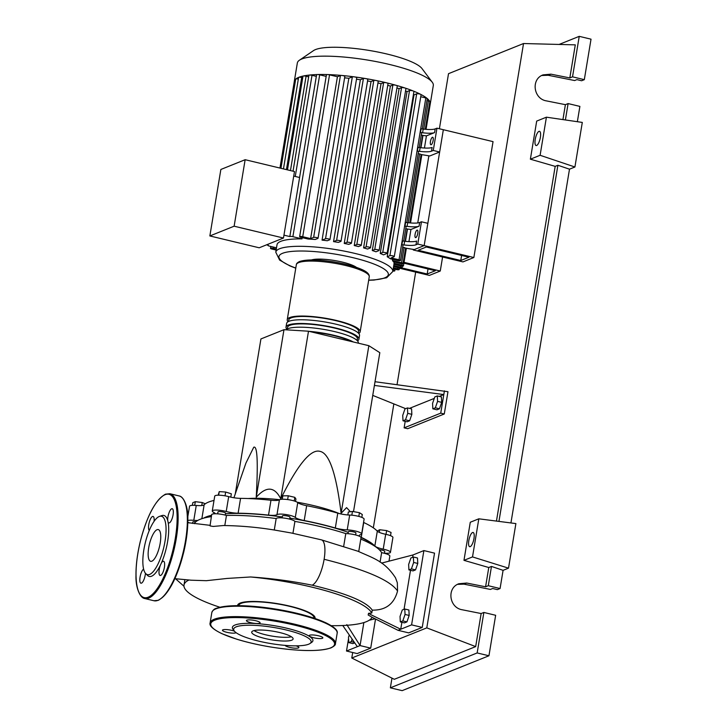 <?xml version="1.0" encoding="UTF-8"?>
<svg xmlns="http://www.w3.org/2000/svg" width="727" height="727" viewBox="0 0 727 727"><rect width="100%" height="100%" fill="white"/><g stroke="black" fill="none" stroke-linecap="round" stroke-linejoin="round"><path stroke-width="1.09" d="M403.894 263.165L435.364 270.717L427.185 273.997L402.049 267.972M427.185 273.997L428.021 268.954M399.414 268.208L429.375 275.397L440.262 271.026L404.03 262.329M440.262 271.026L442.589 257.013M205.523 517.679A88.812 18.511 9.4 0 1 211.502 515.652M225.47 513.744A88.812 18.511 9.4 0 1 282.24 516.997M289.846 518.151A88.812 18.511 9.4 0 1 320.053 524.158A88.812 18.511 9.4 0 1 348.251 532.364M379.33 549.776A3.853 0.8 9.4 0 1 379.403 549.776A3.853 0.8 9.4 0 1 384.756 551.393L384.438 553.292M348.033 533.691L348.342 531.791A3.853 0.8 9.4 0 1 348.596 531.573A3.853 0.8 9.4 0 1 352.895 531.746A3.853 0.8 9.4 0 1 355.939 533.055L355.63 534.954M282.094 517.878L282.403 515.97A3.853 0.8 9.4 0 1 285.475 515.688A3.853 0.8 9.4 0 1 289.673 516.824A3.853 0.8 9.4 0 1 290 517.233L289.682 519.133M217.646 513.844L217.964 511.944A3.853 0.8 9.4 0 1 223.116 512.035A3.853 0.8 9.4 0 1 225.561 513.207L225.243 515.107M192.546 523.422L192.773 522.068A3.853 0.8 9.4 0 1 195.018 521.713A3.853 0.8 9.4 0 1 195.836 521.786M248.061 498.54A61.595 12.841 9.4 0 1 279.604 499.703M297.252 502.239A61.595 12.841 9.4 0 1 314.155 505.728A61.595 12.841 9.4 0 1 339.3 513.562M350.369 511.717L346.579 507.619L341.108 513.28C336.301 473.768 329.267 453.13 319.989 451.376C310.856 448.713 297.779 464.526 280.758 498.804C274.542 486.481 266.364 485.972 256.231 497.268C258.167 462.054 257.34 445.369 253.75 447.232L245.944 463.044L233.94 497.75M437.309 395.924L437.572 401.368L435.337 407.811L432.829 408.819L432.565 403.376L434.801 396.933L437.309 395.924L441.425 396.915L441.689 402.358L437.572 401.368M441.689 402.358L439.453 408.801L435.337 407.811M439.453 408.801L436.954 409.81L432.829 408.819M407.474 407.92L407.738 413.354L405.502 419.806L402.994 420.806L402.731 415.371L404.966 408.919L407.474 407.92L411.591 408.901L411.855 414.345L407.738 413.354M411.855 414.345L409.619 420.788L405.502 419.806M409.619 420.788L407.111 421.796L402.994 420.806M409.428 408.383L434.292 398.396M439.262 396.397L443.806 394.57L440.735 413.145L444.279 413.99L407.665 428.712L404.121 427.858L440.735 413.145M405.193 421.333L404.121 427.858M444.279 413.99L447.968 391.708L375.014 381.72M374.396 385.437L443.806 394.57L444.424 390.853M405.63 408.656L372.751 395.388M256.231 497.268L283.975 329.685L260.92 338.946L235.266 493.933M283.975 329.685L308.502 331.212L368.853 345.698L341.108 513.28M308.502 331.212L280.758 498.804M368.853 345.698L379.821 352.677L353.513 511.626M192.373 505.338L192.809 502.675L195.318 501.666L202.251 502.53L205.305 503.811M201.752 505.538L202.251 502.53M194.709 505.347L195.318 501.666M218.654 495.187L219.245 491.625L218.164 495.196M230.795 497.15L231.34 493.806L225.661 492.034L219.245 491.625M225.034 495.823L225.661 492.034M287.638 499.567L288.265 495.778L282.821 495.859L282.258 499.231M295.535 501.43L295.934 499.013L294.826 497.35L288.265 495.778M294.226 500.976L294.826 497.35M358.82 516.406L359.438 512.689L352.45 511.435L348.333 511.999L347.842 514.952M351.832 515.179L352.45 511.435M361.828 517.388L362.3 514.516L359.438 512.689M390.526 535.69L391.062 532.455L386.637 530.592L379.703 529.738L377.159 531.001M386.01 534.363L386.637 530.592M379.267 532.373L379.703 529.738M361.019 537.535A88.812 18.511 9.4 0 1 373.705 545.523M377.304 531.155L374.841 546.013A11.55 2.408 -170.6 0 0 383.22 549.149L385.683 534.29A11.55 2.408 9.4 0 1 377.304 531.155A89.575 18.675 -170.6 0 0 363.709 522.504A11.55 2.408 9.4 0 1 363.555 522.431M374.841 546.013A89.575 18.675 -170.6 0 0 361.246 537.362L363.709 522.504M361.637 533.991L364.1 519.133A9.624 2.008 -170.6 0 0 359.411 516.57A9.624 2.008 -170.6 0 0 349.678 515.052A11.55 2.408 9.4 0 1 337.773 513.153L335.311 528.011A11.55 2.408 -170.6 0 0 347.224 529.901A9.624 2.008 -170.6 0 1 356.948 531.428A9.624 2.008 -170.6 0 1 361.637 533.991A9.624 2.008 -170.6 0 1 360.528 534.699A11.55 2.408 -170.6 0 0 359.202 535.554A11.55 2.408 -170.6 0 0 359.583 536.335M360.765 537.126A11.55 2.408 -170.6 0 0 361.246 537.362M215.274 513.762A11.55 2.408 -170.6 0 0 213.638 512.344A9.624 2.008 -170.6 0 1 212.266 511.008L214.729 496.15A9.624 2.008 -170.6 0 1 228.687 496.632L226.224 511.49A11.55 2.408 -170.6 0 0 238.111 513.217L240.573 498.358A11.55 2.408 9.4 0 1 228.687 496.632M214.02 500.44A89.575 18.675 -170.6 0 0 204.151 504.802A11.55 2.408 9.4 0 1 196.254 505.456A9.624 2.008 -170.6 0 0 189.538 506.274L187.775 516.924M211.557 515.298A89.575 18.675 -170.6 0 0 203.605 518.169M196.254 505.456L193.8 520.314A11.55 2.408 -170.6 0 0 197.68 520.487M270.971 500.258L268.517 515.116A11.55 2.408 -170.6 0 0 276.978 514.661L279.432 499.803A11.55 2.408 9.4 0 1 270.971 500.258A89.575 18.675 -170.6 0 0 240.573 498.358M268.517 515.116A89.575 18.675 -170.6 0 0 238.111 513.217M337.773 513.153A89.575 18.675 -170.6 0 0 306.658 505.692A11.55 2.408 9.4 0 1 297.752 502.593A9.624 2.008 -170.6 0 0 288.401 499.676A9.624 2.008 -170.6 0 0 279.432 499.803M297.752 502.593L295.289 517.451A11.55 2.408 -170.6 0 0 304.204 520.55L306.658 505.692M335.311 528.011A89.575 18.675 -170.6 0 0 304.204 520.55M295.289 517.451A9.624 2.008 -170.6 0 0 285.938 514.534A9.624 2.008 -170.6 0 0 276.978 514.661M226.224 511.49A9.624 2.008 -170.6 0 0 212.266 511.008M193.8 520.314A9.624 2.008 -170.6 0 0 187.839 520.514M187.82 522.104A9.624 2.008 -170.6 0 0 189.565 522.967M384.456 553.211A9.624 2.008 -170.6 0 0 390.454 552.338A9.624 2.008 -170.6 0 0 383.22 549.149M390.454 552.338L392.916 537.48A9.624 2.008 -170.6 0 0 385.683 534.29M288.028 321.761A36.959 7.706 9.4 0 1 287.229 319.716A36.959 7.706 9.4 0 1 289.61 317.581A36.959 7.706 9.4 0 1 330.93 319.253A36.959 7.706 9.4 0 1 360.156 331.794A36.959 7.706 9.4 0 1 358.738 333.466M351.05 341.417A35.414 7.388 -170.6 0 0 311.183 331.857M358.92 339.218L359.538 335.501A36.959 7.706 -170.6 0 0 330.312 322.961A36.959 7.706 -170.6 0 0 289.001 321.289A36.959 7.706 -170.6 0 0 286.62 323.433L286.002 327.15A36.959 7.706 9.4 0 1 288.383 325.005A36.959 7.706 9.4 0 1 329.704 326.677A36.959 7.706 9.4 0 1 358.92 339.218A36.959 7.706 9.4 0 1 357.511 340.89M286.801 329.186A36.959 7.706 9.4 0 1 286.002 327.15M358.266 343.153L358.311 342.935A36.959 7.706 -170.6 0 0 329.086 330.394A36.959 7.706 -170.6 0 0 287.765 328.722A36.959 7.706 -170.6 0 0 285.975 329.804M357.148 340.509L357.402 338.964A35.414 7.388 -170.6 0 0 329.395 326.95A35.414 7.388 -170.6 0 0 289.8 325.351A35.414 7.388 -170.6 0 0 287.519 327.395L287.265 328.94M358.375 333.084L358.629 331.539A35.414 7.388 -170.6 0 0 330.631 319.517A35.414 7.388 -170.6 0 0 291.036 317.917A35.414 7.388 -170.6 0 0 288.755 319.971L288.492 321.516M308.93 331.321A36.959 7.706 9.4 0 1 353.295 341.963M432.411 137.285A3.853 1.218 103.5 0 1 432.692 137.258A3.853 1.218 103.5 0 1 433.074 140.865A3.853 1.218 103.5 0 1 431.175 144.709A3.853 1.218 103.5 0 1 430.893 144.746A3.853 1.218 103.5 0 1 430.511 141.129A3.853 1.218 103.5 0 1 432.411 137.285M417.034 230.141A3.853 1.218 103.5 0 1 417.316 230.114A3.853 1.218 103.5 0 1 417.698 233.73A3.853 1.218 103.5 0 1 415.808 237.575A3.853 1.218 103.5 0 1 415.526 237.602A3.853 1.218 103.5 0 1 415.144 233.994A3.853 1.218 103.5 0 1 417.034 230.141M294.281 81.533A68.911 14.367 9.4 0 1 294.308 81.324L297.343 62.995A68.911 14.367 9.4 0 1 299.406 60.232L313.546 50.59A56.243 11.723 9.4 0 1 315.491 49.59A56.243 11.723 9.4 0 1 372.469 51.008A56.243 11.723 9.4 0 1 421.969 68.538L432.247 82.224A68.911 14.367 9.4 0 1 433.31 85.504L430.275 103.834A68.911 14.367 9.4 0 1 430.23 104.043A2.308 0.482 9.4 0 1 430.23 104.043L426.04 129.351M299.406 60.232A68.911 14.367 9.4 0 1 301.787 59.005A68.911 14.367 9.4 0 1 371.597 60.75A68.911 14.367 9.4 0 1 432.247 82.224M294.308 81.324A68.911 14.367 9.4 0 1 294.353 81.115A68.911 14.367 9.4 0 1 295.753 79.034A68.911 14.367 9.4 0 1 298.752 77.335A2.308 0.482 9.4 0 1 301.696 77.525L302.723 77.771M302.223 237.629L302.014 238.874A59.287 12.359 -170.6 0 0 280.831 241.319A59.287 12.359 -170.6 0 0 277.014 244.754L275.778 252.187A59.287 12.359 9.4 0 1 279.604 248.752A59.287 12.359 9.4 0 1 355.158 253.478A59.287 12.359 9.4 0 1 392.753 271.553L393.989 264.119A59.287 12.359 -170.6 0 0 393.989 263.274L394.198 262.029M234.13 226.197L209.858 235.948L259.203 247.789L283.475 238.029L294.48 171.545L245.144 159.704L234.13 226.197L283.475 238.029M209.858 235.948L220.863 169.464L245.144 159.704M302.014 238.874L292.881 236.684A2.308 0.482 -170.6 0 0 289.828 236.566L299.606 177.506L293.735 176.098M276.505 247.816L269.408 246.117A2.308 0.482 9.4 0 1 267.945 245.408A2.308 0.482 9.4 0 1 268.272 245.226L266.573 244.826M289.828 236.566L283.957 235.157M279.959 168.055L294.353 81.124A2.308 0.482 9.4 0 1 294.353 81.115A2.308 0.482 9.4 0 1 295.407 80.897M280.94 168.291L295.707 79.116A2.308 0.482 9.4 0 1 295.753 79.034A2.308 0.482 9.4 0 1 298.334 79.061M283.466 168.9L298.597 77.471A2.308 0.482 9.4 0 1 298.752 77.335A68.911 14.367 9.4 0 1 303.286 76.008A2.308 0.482 9.4 0 1 306.076 76.235L308.657 76.853M287.483 169.864L302.986 76.19A2.308 0.482 9.4 0 1 303.286 76.008A68.911 14.367 9.4 0 1 309.42 75.063A2.308 0.482 9.4 0 1 312.01 75.326L316.327 76.362M293.036 171.19L308.92 75.272A2.308 0.482 9.4 0 1 309.42 75.063A68.911 14.367 9.4 0 1 317.363 74.545A2.308 0.482 9.4 0 1 319.68 74.826L326.169 76.38M393.989 263.274L401.976 265.191A2.308 0.482 9.4 0 1 403.44 265.891A2.308 0.482 9.4 0 1 400.35 265.846L393.952 264.31A59.287 12.359 -170.6 0 0 393.989 264.119M392.453 260.566L401.586 262.756A2.308 0.482 9.4 0 1 403.049 263.465A2.308 0.482 9.4 0 1 399.959 263.41L393.443 261.847A59.287 12.359 -170.6 0 0 392.453 260.566L392.662 259.321M394.298 256.567A2.308 0.482 -170.6 0 1 394.143 256.704L391.135 257.912L399.023 259.803A2.308 0.482 9.4 0 1 400.486 260.511A2.308 0.482 9.4 0 1 397.396 260.457L390.399 258.785A59.287 12.359 -170.6 0 0 387.209 256.758L414.008 94.901L416.68 93.828A2.308 0.482 9.4 0 1 418.616 93.819A2.308 0.482 9.4 0 1 420.769 94.401A2.308 0.482 9.4 0 1 421.087 94.71L394.298 256.567A2.308 0.482 -170.6 0 0 392.471 255.786A2.308 0.482 -170.6 0 0 389.89 255.677L387.209 256.758M413.418 94.574A59.287 12.359 9.4 0 1 414.008 94.901M387.137 253.332A2.308 0.482 -170.6 0 1 386.982 253.459L383.502 254.868A59.287 12.359 -170.6 0 0 380.239 253.441L407.029 91.584L409.519 90.584A2.308 0.482 9.4 0 1 413.363 91.048A2.308 0.482 9.4 0 1 413.927 91.475L387.137 253.332A2.308 0.482 -170.6 0 0 385.31 252.551A2.308 0.482 -170.6 0 0 382.729 252.442L380.239 253.441M405.539 90.984A59.287 12.359 9.4 0 1 407.029 91.584M379.14 250.424A2.308 0.482 -170.6 0 1 378.994 250.561L375.941 251.787A59.287 12.359 -170.6 0 0 372.288 250.515L399.087 88.667L401.531 87.685A2.308 0.482 9.4 0 1 405.093 88.04A2.308 0.482 9.4 0 1 405.939 88.567L379.14 250.424A2.308 0.482 -170.6 0 0 377.313 249.643A2.308 0.482 -170.6 0 0 374.732 249.534L372.288 250.515M396.942 87.976A59.287 12.359 9.4 0 1 399.087 88.667M370.488 247.789A2.308 0.482 -170.6 0 1 370.334 247.925L367.562 249.034A59.287 12.359 -170.6 0 0 363.591 247.898L390.39 86.04L392.871 85.041A2.308 0.482 9.4 0 1 396.133 85.313A2.308 0.482 9.4 0 1 397.278 85.931L370.488 247.789A2.308 0.482 -170.6 0 0 368.662 247.007A2.308 0.482 -170.6 0 0 366.081 246.898L363.591 247.898M387.736 85.332A59.287 12.359 9.4 0 1 390.39 86.04M354.24 245.544L356.83 244.499A2.308 0.482 9.4 0 1 359.411 244.599A2.308 0.482 9.4 0 1 361.237 245.39A2.308 0.482 9.4 0 1 361.092 245.517L358.493 246.562A59.287 12.359 -170.6 0 0 354.24 245.544L381.03 83.687L383.629 82.642A2.308 0.482 9.4 0 1 386.564 82.823A68.911 14.367 9.4 0 1 396.133 85.313A68.911 14.367 9.4 0 1 405.093 88.04A68.911 14.367 9.4 0 1 413.363 91.048A68.911 14.367 9.4 0 1 420.769 94.401A68.911 14.367 9.4 0 1 427.176 98.472A2.308 0.482 9.4 0 1 427.285 98.654L422.269 128.933M377.949 82.996A59.287 12.359 9.4 0 1 381.03 83.687M348.787 244.345A59.287 12.359 -170.6 0 0 344.244 243.436L371.034 81.588L373.805 80.47A2.308 0.482 9.4 0 1 376.413 80.579A2.308 0.482 9.4 0 1 378.222 81.36L351.423 243.218A2.308 0.482 9.4 0 1 351.277 243.345L348.787 244.345M367.562 80.942A59.287 12.359 9.4 0 1 371.034 81.588M338.418 242.391A59.287 12.359 -170.6 0 0 333.557 241.618L360.356 79.761L363.4 78.534A2.308 0.482 9.4 0 1 365.645 78.58A2.308 0.482 9.4 0 1 367.807 79.425L341.018 241.282A2.308 0.482 9.4 0 1 340.872 241.409L338.418 242.391M356.503 79.207A59.287 12.359 9.4 0 1 360.356 79.761M327.304 240.746A59.287 12.359 -170.6 0 0 322.052 240.128L348.842 78.271L352.331 76.871A2.308 0.482 9.4 0 1 354.194 76.853A2.308 0.482 9.4 0 1 356.739 77.753L329.949 239.61A2.308 0.482 9.4 0 1 329.794 239.746L327.304 240.746M344.598 77.853A59.287 12.359 9.4 0 1 348.842 78.271M315.218 239.483A59.287 12.359 -170.6 0 0 308.103 239.038L301.105 237.365A2.308 0.482 -170.6 0 1 299.642 236.657L326.432 74.799A2.308 0.482 9.4 0 1 327.55 74.572A68.911 14.367 9.4 0 1 341.872 75.472A2.308 0.482 9.4 0 1 344.834 76.417L318.044 238.274A2.308 0.482 9.4 0 1 317.899 238.411L315.218 239.483M434.564 132.605L435.182 128.888A15.394 3.208 9.4 0 1 423.205 129.052L421.106 128.788L420.488 132.505L422.587 132.768A15.394 3.208 -170.6 0 0 434.564 132.605L426.44 135.867L422.978 135.431A2.308 0.482 -170.6 0 0 422.678 135.358L421.26 135.013M424.432 148.026L426.44 135.867M435.182 128.888L436.954 128.179L433.265 150.462L431.493 151.18L432.102 147.463A15.394 3.208 9.4 0 1 420.133 147.626L418.034 147.363L417.416 151.071L419.515 151.343A15.394 3.208 -170.6 0 0 431.493 151.18M419.07 226.206L419.679 222.489A15.394 3.208 9.4 0 1 407.711 222.653L405.611 222.389L404.994 226.106L407.093 226.37A15.394 3.208 -170.6 0 0 419.07 226.206L410.946 229.468L407.483 229.032A2.308 0.482 -170.6 0 0 407.184 228.96L405.766 228.614M408.928 241.628L410.946 229.468M419.679 222.489L421.46 221.78L417.771 244.063L415.989 244.781L416.607 241.064A15.394 3.208 9.4 0 1 404.63 241.228L402.531 240.964L401.922 244.681A2.308 0.482 -170.6 0 1 403.012 245.281L400.486 260.511M406.775 222.535L418.507 151.679A2.308 0.482 -170.6 0 0 417.416 151.071M419.197 147.508L421.578 133.105A2.308 0.482 -170.6 0 0 420.488 132.505M420.76 96.736L425.822 97.954A2.308 0.482 9.4 0 1 427.176 98.472A68.911 14.367 9.4 0 1 429.83 101.526A2.308 0.482 9.4 0 1 429.848 101.607L425.268 129.279M403.703 241.11L406.084 226.706A2.308 0.482 -170.6 0 0 404.994 226.106M420.942 147.726L422.978 135.431M426.967 100.562L428.385 100.899A2.308 0.482 9.4 0 1 429.83 101.526A68.911 14.367 9.4 0 1 430.275 103.834M421.46 221.78L427.849 223.316L424.159 245.599L443.343 129.706L439.653 151.998L429.757 155.978L421.024 154.506A2.308 0.482 -170.6 0 0 419.606 153.924L418.189 153.588M417.771 244.063L473.859 257.522L462.972 261.902L413.272 249.979L424.159 245.599L414.263 249.579L405.53 248.107A2.308 0.482 -170.6 0 0 404.103 247.525L402.694 247.189M404.63 241.228L404.021 244.944A15.394 3.208 -170.6 0 0 415.989 244.781M404.021 244.944L401.922 244.681M405.448 241.328L407.483 229.032M276.133 250.061L271.971 249.07A2.308 0.482 9.4 0 1 270.508 248.361A2.308 0.482 9.4 0 1 273.597 248.416L276.296 249.061M392.853 270.989A2.308 0.482 -170.6 0 0 394.806 270.835A2.308 0.482 -170.6 0 0 393.343 270.126L393.007 270.044M393.207 268.808L396.097 269.499A2.308 0.482 9.4 0 0 399.187 269.544A2.308 0.482 9.4 0 0 397.724 268.845L393.38 267.8M340.427 75.535L313.637 237.393L310.62 238.601L337.419 76.744L340.427 75.535A2.308 0.482 9.4 0 1 341.872 75.472A68.911 14.367 9.4 0 1 354.194 76.853A68.911 14.367 9.4 0 1 365.645 78.58A68.911 14.367 9.4 0 1 376.413 80.579A68.911 14.367 9.4 0 1 386.564 82.823A2.308 0.482 9.4 0 1 388.036 83.532L361.237 245.39M344.244 243.436L347.015 242.327A2.308 0.482 9.4 0 1 349.596 242.427A2.308 0.482 9.4 0 1 351.423 243.218M313.637 237.393A2.308 0.482 9.4 0 1 316.218 237.493A2.308 0.482 9.4 0 1 318.044 238.274M333.557 241.618L336.61 240.392A2.308 0.482 9.4 0 1 339.191 240.492A2.308 0.482 9.4 0 1 341.018 241.282M322.052 240.128L325.532 238.72A2.308 0.482 9.4 0 1 328.122 238.829A2.308 0.482 9.4 0 1 329.949 239.61M393.752 265.555L400.622 267.2A2.308 0.482 9.4 0 1 402.086 267.909A2.308 0.482 9.4 0 1 398.996 267.854L393.58 266.555M429.521 103.552A2.308 0.482 9.4 0 1 430.239 104.034M310.62 238.601L302.732 236.711A2.308 0.482 -170.6 0 0 299.642 236.657M299.569 177.57L316.59 74.772A2.308 0.482 9.4 0 1 317.363 74.545A68.911 14.367 9.4 0 1 327.55 74.572A2.308 0.482 9.4 0 1 329.522 74.854L337.419 76.744M311.465 259.939A24.636 5.134 9.4 0 1 334.493 260.511A24.636 5.134 9.4 0 1 356.475 267.391M473.859 257.522L493.042 141.629L436.954 128.179M439.653 151.998L433.265 150.462M460.773 260.502L468.951 257.213L426.349 246.998L418.17 250.279L460.773 260.502L461.609 255.45M413.272 249.979L413.372 249.361M417.743 222.953L428.866 155.76M313.919 618.114L313.946 617.986A38.113 7.942 -170.6 0 0 289.773 606.373A38.113 7.942 -170.6 0 0 238.747 605.536L238.729 605.664M401.895 622.285L400.741 629.228L371.452 614.969L368.544 613.315L371.77 613.034A95.473 19.902 -170.6 0 0 311.819 587.107A95.473 19.902 -170.6 0 0 250.606 576.974C271.335 578.356 291.845 581.091 312.137 585.171C346.415 593.368 366.453 601.692 372.251 610.126C385.664 610.38 394.107 604.01 397.56 591.015L397.324 582.745L395.488 577.774C384.519 561.035 373.46 558.309 358.029 551.257L321.361 539.834A23.409 7.424 -76.5 0 0 321.361 539.834L291.345 532.991L275.015 530.128C257.721 527.284 240.519 525.748 223.407 525.53L213.193 526.439L210.039 525.903L211.648 514.716A9.624 2.008 -170.6 0 1 216.837 513.798A9.624 2.008 -170.6 0 1 226.46 515.443L224.797 525.539M174.871 578.674L191.283 580.21L206.386 580.691L227.197 578.428L250.606 576.974M188.911 580.046A95.473 19.902 -170.6 0 0 184.004 585.026A95.473 19.902 -170.6 0 0 219.854 607.236M237.584 605.655A39.267 8.188 9.4 0 1 290.173 606.209A39.267 8.188 9.4 0 1 315 618.477M331.276 625.674A95.473 19.902 -170.6 0 0 372.051 617.278M368.544 613.315L368.171 614.987L371.915 617.196L398.032 630.318L411.591 624.866L423.886 550.575L413.045 554.937L412.645 557.309M371.77 613.034L372.251 610.126M408.91 569.904L408.638 564.47L410.882 558.018L413.381 557.009L413.654 562.453L411.418 568.896L408.91 569.904L413.027 570.895L415.535 569.886L411.418 568.896M413.654 562.453L417.771 563.443L417.498 558L413.381 557.009M417.771 563.443L415.535 569.886M404.775 609.017L405.048 614.451L402.803 620.903L400.304 621.903L400.032 616.469L402.267 610.017L404.775 609.017L408.892 609.998L409.165 615.442L405.048 614.451M409.165 615.442L406.929 621.885L402.803 620.903M406.929 621.885L404.421 622.894L400.304 621.903M351.941 639.687L351.277 641.614L348.769 642.613L348.497 637.179L349.06 635.571M353.84 642.223L351.277 641.614M354.422 642.986L352.886 643.604L348.769 642.613M211.339 516.615A95.473 19.902 -170.6 0 0 194.336 523.676M292.945 533.309L294.917 521.404A9.624 2.008 -170.6 0 0 285.32 518.242A9.624 2.008 -170.6 0 0 276.178 518.551L274.279 530.01M276.178 518.551A95.473 19.902 -170.6 0 0 226.46 515.443M358.738 551.529L361.019 537.707A9.624 2.008 -170.6 0 0 355.894 535.027A9.624 2.008 -170.6 0 0 345.779 533.609L343.698 546.177M345.779 533.609A95.473 19.902 -170.6 0 0 294.917 521.404M389.054 560.817L389.836 556.055A9.624 2.008 -170.6 0 0 381.63 552.674L380.067 562.098M381.63 552.674A95.473 19.902 -170.6 0 0 360.792 539.089M381.566 563.098L413.045 554.937M363.863 622.566L360.056 645.576L357.348 646.666L342.753 625.52M375.486 619.277L370.706 648.13L360.056 645.576L346.806 624.638M410.501 570.286L404.039 609.308M312.137 585.171A23.409 7.424 -76.5 0 0 316.454 580.964A23.409 7.424 -76.5 0 0 324.124 559.272A23.409 7.424 -76.5 0 0 323.052 541.097A23.409 7.424 -76.5 0 0 321.389 539.843M357.348 646.666L346.497 651.028L348.569 638.533M370.706 648.13L357.148 653.582L346.497 651.028M423.886 550.575L434.537 553.138L422.242 627.419L411.591 624.866M422.242 627.419L408.683 632.872L398.032 630.318M265.019 638.506A20.983 4.371 9.4 0 1 251.706 632.108A20.983 4.371 9.4 0 1 279.795 632.563A20.983 4.371 9.4 0 1 293.108 638.96A20.983 4.371 9.4 0 1 265.019 638.506M291.4 636.77A20.983 4.371 9.4 0 1 265.628 634.789A20.983 4.371 9.4 0 1 254.032 630.591M234.276 630.991L233.022 629.328A40.803 8.506 9.4 0 1 246.916 623.348A40.803 8.506 9.4 0 1 287.029 628.273A40.803 8.506 9.4 0 1 311.692 642.35L309.975 643.522A39.267 8.188 9.4 0 1 258.576 641.096A39.267 8.188 9.4 0 1 234.276 630.991A39.267 8.188 9.4 0 1 247.643 625.238A39.267 8.188 9.4 0 1 286.238 629.982A39.267 8.188 9.4 0 1 309.975 643.522M296.062 645.849A6.925 1.445 9.4 0 1 298.879 647.53A6.925 1.445 9.4 0 1 298.433 647.93A6.925 1.445 9.4 0 1 290.973 647.675A6.925 1.445 9.4 0 1 285.211 645.385M236.039 632.654A6.925 1.445 9.4 0 1 226.851 632.317A6.925 1.445 9.4 0 1 222.453 630.209A6.925 1.445 9.4 0 1 231.731 630.364A6.925 1.445 9.4 0 1 234.43 631.19M246.871 620.176A6.925 1.445 9.4 0 1 254.623 620.485A6.925 1.445 9.4 0 1 260.102 622.839A6.925 1.445 9.4 0 1 259.657 623.239A6.925 1.445 9.4 0 1 251.905 622.93A6.925 1.445 9.4 0 1 246.426 620.576A6.925 1.445 9.4 0 1 246.871 620.176M318.462 635.78A6.925 1.445 9.4 0 1 322.852 637.897A6.925 1.445 9.4 0 1 313.573 637.743A6.925 1.445 9.4 0 1 309.184 635.625A6.925 1.445 9.4 0 1 318.462 635.78M145.791 573.667A30.025 9.524 103.5 0 1 145.091 543.623A30.025 9.524 103.5 0 1 159.249 516.479A30.025 9.524 103.5 0 1 159.531 516.37A30.025 9.524 103.5 0 1 164.965 541.588A30.025 9.524 103.5 0 1 149.653 574.421A30.025 9.524 103.5 0 1 145.791 573.667L147.536 575.43A31.361 9.951 -76.5 0 0 151.57 576.22A31.361 9.951 -76.5 0 0 160.322 565.333A7.315 2.317 -76.5 0 0 160.113 575.484A7.315 2.317 -76.5 0 0 160.649 575.43A7.315 2.317 -76.5 0 0 164.257 568.123A7.315 2.317 -76.5 0 0 163.53 561.253A7.315 2.317 -76.5 0 0 162.993 561.317A7.315 2.317 -76.5 0 0 161.367 563.062L160.322 565.333M161.367 563.062A31.361 9.951 -76.5 0 0 168.119 522.295A7.315 2.317 -76.5 0 0 168.809 522.949A7.315 2.317 -76.5 0 0 169.346 522.895A7.315 2.317 -76.5 0 0 172.944 515.588A7.315 2.317 -76.5 0 0 172.226 508.727A7.315 2.317 -76.5 0 0 171.681 508.782A7.315 2.317 -76.5 0 0 168.8 513.416A7.315 2.317 -76.5 0 0 167.728 520.605L168.119 522.295M167.728 520.605A31.361 9.951 -76.5 0 0 161.885 515.588L159.531 516.37M143.619 569.114A7.315 2.317 -76.5 0 0 140.157 576.584A7.315 2.317 -76.5 0 0 140.938 583.19A7.315 2.317 -76.5 0 0 141.474 583.136A7.315 2.317 -76.5 0 0 145.436 573.267M154.079 521.341A7.315 2.317 -76.5 0 0 153.043 516.434A7.315 2.317 -76.5 0 0 152.506 516.488A7.315 2.317 -76.5 0 0 149.044 523.186A7.315 2.317 -76.5 0 0 149.271 530.465M157.059 529.701A16.321 5.18 -76.5 0 0 149.026 546.004A16.321 5.18 -76.5 0 0 150.643 561.317A16.321 5.18 -76.5 0 0 151.843 561.199A16.321 5.18 -76.5 0 0 159.876 544.896A16.321 5.18 -76.5 0 0 158.259 529.574A16.321 5.18 -76.5 0 0 157.059 529.701M472.559 532.527A7.315 2.317 103.5 0 1 473.095 532.473A7.315 2.317 103.5 0 1 473.822 539.334A7.315 2.317 103.5 0 1 470.224 546.64A7.315 2.317 103.5 0 1 469.687 546.695A7.315 2.317 103.5 0 1 468.96 539.834A7.315 2.317 103.5 0 1 472.559 532.527M538.971 131.369A7.315 2.317 103.5 0 1 539.507 131.314A7.315 2.317 103.5 0 1 540.234 138.175A7.315 2.317 103.5 0 1 536.635 145.482A7.315 2.317 103.5 0 1 536.099 145.536A7.315 2.317 103.5 0 1 535.372 138.675A7.315 2.317 103.5 0 1 538.971 131.369M577.356 121.709L579.892 106.406L568.105 103.579L565.397 104.67L546.522 100.908C533.409 98.936 530.801 79.116 543.096 74.872L550.948 74.163L569.823 77.925L572.531 76.835L584.317 79.661L581.609 80.752L576.92 79.634L574.648 80.543L548.194 75.272L541.751 75.499M503.084 570.341L491.479 566.433L488.771 567.523L463.971 560.344L470.278 522.25L478.82 518.814L515.888 523.585L508.509 568.16L503.084 570.341L500.076 588.543L497.359 589.633L492.679 588.506L490.398 589.424L463.953 584.144L457.51 584.372M568.105 103.579L565.397 119.955M559.081 44.447L579.237 36.35L591.024 39.176L584.317 79.661M579.237 36.35L572.531 76.835M574.921 167.001L540.106 155.287L546.413 117.183L582.3 122.427L574.921 167.001L569.495 169.182L510.936 522.949M565.397 104.67L562.925 119.601M439.399 128.761L448.514 73.681L523.531 43.529L575.293 44.865L569.823 77.925M483.864 612.452L477.157 652.946L488.944 655.772L495.65 615.287L483.864 612.452L481.147 613.543L462.281 609.78C449.159 607.808 446.56 587.998 458.855 583.745L466.707 583.036L485.581 586.798L488.29 585.717L500.076 588.543M488.944 655.772L402.149 690.65L390.363 687.824L391.971 678.137M491.479 566.433L488.29 585.717M488.771 567.523L485.581 586.798M477.157 652.946L390.363 687.824M481.147 613.543L475.676 646.603L394.307 679.3L351.777 658.017L352.695 652.51M569.495 169.182L557.891 165.274L555.183 166.365L530.374 159.195L540.106 155.287M530.374 159.195L536.69 121.091L546.413 117.183M523.531 43.529L426.794 627.874L351.777 658.017M475.676 646.603L426.794 627.874M555.183 166.365L496.459 521.086M557.891 165.274L498.94 521.404M478.82 518.814L472.514 556.918L508.509 568.16M463.971 560.344L472.514 556.918M373.333 527.838L393.852 403.903M397.042 384.619L415.671 272.107M213.965 512.526L213.747 513.844M201.852 518.696L204.151 504.802M347.224 529.901L349.678 515.052M296.334 264.746A36.959 7.706 9.4 0 1 298.715 262.601A36.959 7.706 9.4 0 1 340.027 264.274A36.959 7.706 9.4 0 1 369.252 276.814C369.552 274.006 366.635 271.38 360.492 268.926C353.558 266.073 344.789 263.756 334.193 261.965C318.062 259.43 306.521 259.285 299.56 261.52C297.388 262.574 296.316 263.647 296.334 264.746L287.229 319.716M367.88 274.197A35.414 7.388 -170.6 0 0 337.973 262.674A35.414 7.388 -170.6 0 0 300.378 261.456M295.789 268.045A55.434 11.559 9.4 0 1 282.53 253.314A55.434 11.559 9.4 0 1 353.186 257.731A55.434 11.559 9.4 0 1 368.707 280.113M301.696 77.525L286.447 169.618M306.076 76.235L290.464 170.572M312.01 75.326L295.262 176.461M423.205 129.052L422.587 132.768M420.133 147.626L419.515 151.343M407.711 222.653L407.093 226.37M425.822 97.954L399.023 259.803M422.678 135.358L420.633 147.69M428.385 100.899L423.714 129.115M419.606 153.924L408.21 222.716M404.103 247.525L401.586 262.756M407.184 228.96L405.139 241.291M393.543 268.881L393.343 270.126M397.933 267.6L397.724 268.845M392.871 85.041L366.081 246.898M416.68 93.828L389.89 255.677M401.531 87.685L374.732 249.534M409.519 90.584L382.729 252.442M383.629 82.642L356.83 244.499M373.805 80.47L347.015 242.327M363.4 78.534L336.61 240.392M352.331 76.871L325.532 238.72M400.831 265.946L400.622 267.2M402.222 263.692L401.976 265.191M329.522 74.854L302.732 236.711M319.68 74.826L292.881 236.684M273.806 247.171L273.597 248.416M397.56 591.015C390.344 580.328 365.863 569.75 324.124 559.281M216.755 608.281A62.749 13.086 9.4 0 1 281.195 610.026A62.749 13.086 9.4 0 1 335.847 629.836M215.928 608.853A63.522 13.24 9.4 0 1 296.87 613.915A63.522 13.24 9.4 0 1 337.164 633.281C338.155 630.409 334.166 626.801 325.196 622.466L310.738 617.087C300.505 613.924 289.146 611.307 276.651 609.226C248.198 604.819 228.096 604.51 216.346 608.308C214.347 608.79 212.847 610.198 211.83 612.534A63.522 13.24 9.4 0 1 215.928 608.853M335.438 643.686C335.674 644.858 334.175 646.267 330.93 647.902C319.18 651.701 299.079 651.401 270.617 646.994C258.13 644.913 246.771 642.295 236.539 639.133L222.08 633.753C213.111 629.409 209.122 625.802 210.112 622.93A63.522 13.24 9.4 0 1 214.201 619.259A63.522 13.24 9.4 0 1 295.153 624.311A63.522 13.24 9.4 0 1 335.438 643.686L337.164 633.281M214.792 620.167A62.749 13.086 9.4 0 1 294.762 625.165A62.749 13.086 9.4 0 1 330.521 647.93A62.749 13.086 9.4 0 1 250.551 642.932A62.749 13.086 9.4 0 1 214.792 620.167M148.681 598.13A53.898 17.103 103.5 0 1 144.718 598.539L153.951 600.747A53.898 17.103 -76.5 0 0 157.913 600.348A53.898 17.103 -76.5 0 0 184.44 546.513A53.898 17.103 -76.5 0 0 179.087 495.932L169.864 493.724A53.898 17.103 103.5 0 1 175.207 544.296A53.898 17.103 103.5 0 1 148.681 598.13M165.065 494.696A53.126 16.857 -76.5 0 0 137.866 553.483A53.126 16.857 -76.5 0 0 148.09 597.221A53.126 16.857 -76.5 0 0 175.298 538.434A53.126 16.857 -76.5 0 0 165.065 494.696M184.158 500.73A53.126 16.857 103.5 0 1 183.622 552.447A53.126 16.857 103.5 0 1 160.64 598.775M550.948 74.163L548.194 75.272M466.707 583.036L463.953 584.144M360.156 331.794L369.252 276.814M368.68 280.258L374.005 280.059L386.664 277.769L392.753 271.553M421.087 154.515L409.764 222.889M405.593 248.116L403.049 263.465M394.806 270.835L395.07 269.254M399.45 267.954L399.187 269.544M402.385 266.118L402.086 267.909M421.86 154.615L410.546 222.953M406.366 248.216L403.44 265.891M270.826 246.453L270.508 248.361M295.762 268.19L289.937 265.928L279.613 260.084L275.778 252.187M184.876 579.719L184.004 585.026M183.976 586.244L175.534 578.756M369.189 620.258L374.759 618.859M187.811 522.677L209.903 525.312M210.112 622.93L211.83 612.534M169.864 493.724L165.492 494.16C155.36 499.922 146.909 515.897 140.138 542.078C137.276 554.165 135.894 565.261 135.976 575.348C135.513 586.971 139.811 597.939 144.718 598.539M179.087 495.932C183.995 496.532 188.293 507.501 187.83 519.123C187.92 529.211 186.53 540.306 183.677 552.393C176.897 578.574 168.446 594.55 158.322 600.32L153.951 600.747"/></g></svg>
